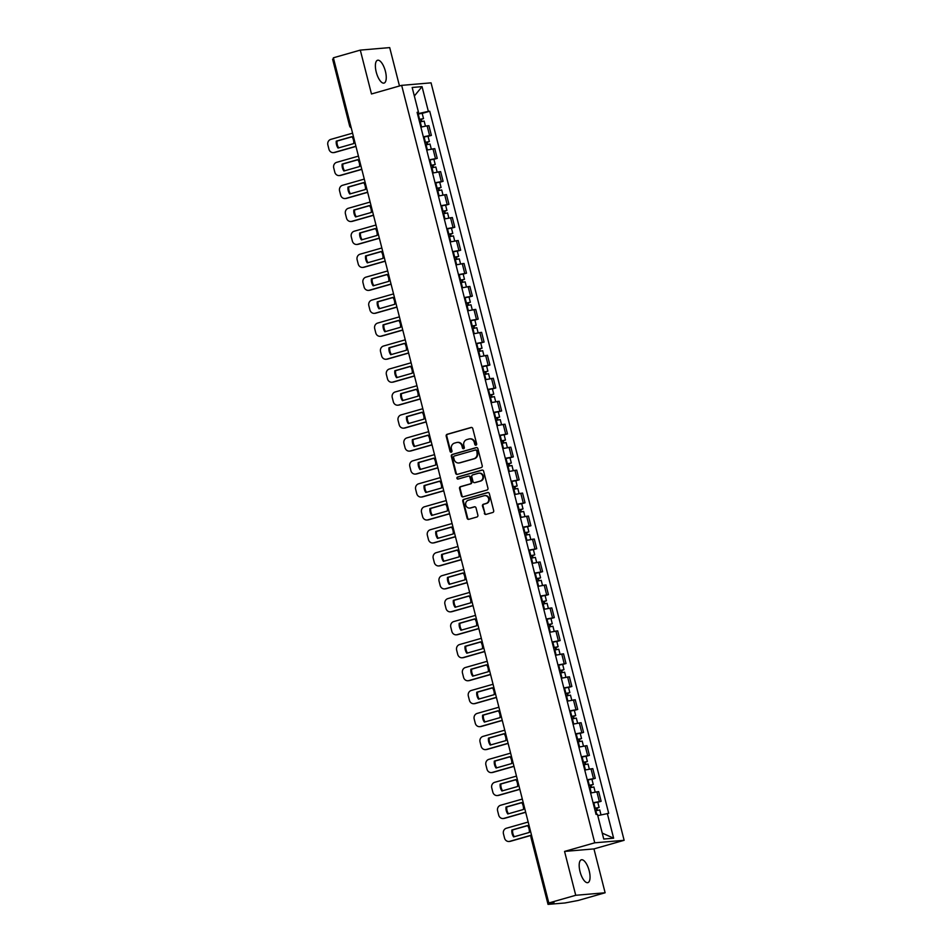 <?xml version="1.0" encoding="UTF-8"?>
<svg xmlns="http://www.w3.org/2000/svg" width="952" height="952" viewBox="0 0 952 952"><rect width="100%" height="100%" fill="white"/><g stroke="black" fill="none" stroke-linecap="round" stroke-linejoin="round"><path stroke-width="1.43" d="M476 445.155A1.047 0.964 -94.9 0 0 476.666 443.882L472.751 428.531A1.499 1.38 -94.9 0 0 471.062 427.472L447.142 434.29A1.499 1.38 -94.9 0 0 446.179 436.111L450.094 451.462A1.047 0.964 -94.9 0 0 451.284 452.212A1.047 0.964 -94.9 0 0 451.962 450.939L451.45 448.951A4.784 4.403 -94.9 0 1 454.52 443.108L456.52 442.549A4.784 4.403 -94.9 0 1 461.946 445.952L462.446 447.94A1.047 0.964 -94.9 0 0 463.636 448.69A1.047 0.964 -94.9 0 0 464.314 447.404L463.802 445.429A4.784 4.403 -94.9 0 1 466.873 439.586L468.872 439.015A4.784 4.403 -94.9 0 1 474.298 442.43L474.81 444.417A1.047 0.964 -94.9 0 0 476 445.155M589.205 870.83A11.876 4.534 74.1 0 0 581.363 859.799A11.876 4.534 74.1 0 0 580.03 871.615A11.876 4.534 74.1 0 0 587.872 882.635A11.876 4.534 74.1 0 0 589.205 870.83M385.405 71.281A11.876 4.534 74.1 0 0 377.551 60.25A11.876 4.534 74.1 0 0 376.23 72.066A11.876 4.534 74.1 0 0 384.072 83.086A11.876 4.534 74.1 0 0 385.405 71.281M484.33 513.342A1.499 1.38 -94.9 0 0 486.02 514.413L492.731 512.497A1.499 1.38 -94.9 0 0 493.695 510.665L489.34 493.624A1.499 1.38 -94.9 0 0 487.65 492.553L463.731 499.383A1.499 1.38 -94.9 0 0 462.779 501.204L467.123 518.257A1.499 1.38 -94.9 0 0 468.812 519.316L476.916 517.007A1.499 1.38 -94.9 0 0 477.88 515.187L476.024 507.88A1.499 1.38 -94.9 0 0 474.322 506.821L470.3 507.963A3.998 3.689 -94.9 0 1 465.695 504.762A3.998 3.689 -94.9 0 1 468.336 500.24L484.08 495.742A3.998 3.689 -94.9 0 1 488.685 498.943A3.998 3.689 -94.9 0 1 486.044 503.477L483.426 504.227A1.499 1.38 -94.9 0 0 482.462 506.047L484.913 513.295A1.499 1.38 -94.9 0 0 486.079 514.389M594.738 842.817L564.56 851.421L575.734 895.285L548.804 902.972L333.367 57.798L360.296 50.111L371.482 93.974L401.661 85.359L594.738 842.817L624.131 840.307L431.054 82.848L401.661 85.359M481.272 467.563A1.499 1.38 -94.9 0 0 482.236 465.742L477.892 448.69A1.499 1.38 -94.9 0 0 476.19 447.618L452.283 454.449A1.499 1.38 -94.9 0 0 451.319 456.27L455.663 473.322A1.499 1.38 -94.9 0 0 457.365 474.382L481.272 467.563M483.616 471.157L487.959 488.197A1.499 1.38 -94.9 0 1 487.007 490.03L463.088 496.849A1.499 1.38 -94.9 0 1 461.399 495.79L459.53 488.483A1.499 1.38 -94.9 0 1 460.494 486.662L470.193 483.902A1.499 1.38 -94.9 0 0 471.157 482.069L469.919 477.238A1.499 1.38 -94.9 0 0 468.217 476.167L458.126 479.046A1.047 0.964 -94.9 0 1 456.912 478.213A1.047 0.964 -94.9 0 1 457.615 477.023L481.926 470.086A1.499 1.38 -94.9 0 1 483.616 471.157M575.734 895.285L605.127 892.774L578.197 900.461L564.917 902.984L548.031 904.376L531.038 837.701L532.049 837.272M399.483 85.989L389.701 47.6L360.296 50.111M605.127 892.774L593.953 848.91L624.131 840.307M548.804 902.972L554.005 902.532L548.031 904.376M350.61 125.45L349.598 125.878L332.605 59.203L333.617 58.774M423.342 136.838L429.602 135.553L427.127 125.831L420.867 127.128M427.127 125.831L428.912 125.688L431.387 135.398L428.043 136.35M429.602 135.553L431.387 135.398M433.898 159.317L437.242 158.365L434.767 148.643L426.722 150.083M429.197 159.805L437.242 158.365M439.753 182.272L443.096 181.32L440.621 171.61L432.577 173.05M435.052 182.76L443.096 181.32M445.607 205.239L448.951 204.287L446.476 194.565L438.432 196.005M440.907 205.727L448.951 204.287M451.462 228.194L454.806 227.242L452.331 217.532L444.286 218.972M446.762 228.682L454.806 227.242M457.317 251.161L460.661 250.209L458.186 240.499L450.129 241.939M452.605 251.649L460.661 250.209M463.172 274.128L466.504 273.164L464.029 263.454L455.984 264.894M458.459 274.616L466.504 273.164M469.015 297.084L472.359 296.131L469.883 286.421L461.839 287.861M464.314 297.571L472.359 296.131M474.87 320.05L478.213 319.098L475.738 309.376L467.694 310.816M470.169 320.538L478.213 319.098M480.724 343.006L484.068 342.054L481.593 332.343L473.549 333.783M476.024 343.493L484.068 342.054M486.579 365.973L489.923 365.021L487.448 355.298L479.403 356.738M481.879 366.46L489.923 365.021M492.434 388.94L495.778 387.976L493.303 378.265L485.246 379.705M487.733 389.416L495.778 387.976M498.289 411.895L501.633 410.943L499.145 401.232L491.101 402.672M493.576 412.383L501.633 410.943M504.132 434.862L507.475 433.91L505 424.187L496.956 425.627M499.431 435.35L507.475 433.91M509.986 457.817L513.33 456.865L510.855 447.154L502.811 448.594M505.286 458.305L513.33 456.865M515.841 480.784L519.185 479.832L516.71 470.109L508.665 471.549M511.141 481.272L519.185 479.832M521.696 503.739L525.04 502.787L522.565 493.077L514.52 494.516M516.995 504.227L525.04 502.787M527.551 526.706L530.895 525.754L528.419 516.032L520.375 517.483M522.85 527.194L530.895 525.754M533.406 549.673L536.75 548.709L534.274 538.999L526.218 540.438M528.693 550.149L536.75 548.709M539.26 572.628L542.592 571.676L540.117 561.966L532.073 563.405M534.548 573.116L542.592 571.676M545.103 595.595L548.447 594.643L545.972 584.921L537.928 586.361M540.403 596.083L548.447 594.643M550.958 618.55L554.302 617.598L551.827 607.888L543.782 609.328M546.258 619.038L554.302 617.598M556.813 641.517L560.157 640.565L557.682 630.843L549.637 632.283M552.112 642.005L560.157 640.565M562.668 664.472L566.012 663.52L563.536 653.81L555.492 655.25M557.967 664.96L566.012 663.52M568.522 687.439L571.866 686.487L569.391 676.777L561.335 678.217M563.822 687.927L571.866 686.487M574.377 710.406L577.721 709.442L575.234 699.732L567.19 701.172M569.665 710.894L577.721 709.442M580.22 733.361L583.564 732.409L581.089 722.699L573.044 724.139M575.52 733.849L583.564 732.409M586.075 756.328L589.419 755.376L586.944 745.654L578.899 747.094M581.375 756.816L589.419 755.376M591.93 779.283L595.274 778.331L592.798 768.621L584.754 770.061M587.229 779.771L595.274 778.331M597.785 802.25L601.128 801.298L598.653 791.576L590.609 793.028M593.084 802.738L601.128 801.298M417.488 113.835L417.773 112.514M417.202 112.752L418.475 112.205L412.168 87.477L422.045 86.632L428.352 111.36L418.059 113.669M597.773 815.614L608.697 813.341L429.733 111.241L428.352 111.36M607.317 813.46L613.623 838.188L603.746 839.033L597.439 814.305L596.059 814.424L417.095 112.312L418.475 112.205M564.56 851.421L593.953 848.91M422.2 113.395L429.733 111.241M422.045 86.632L414.346 96.009M602.235 833.107L613.623 838.188M476.119 445.12A1.047 0.964 -94.9 0 1 475.393 444.37L474.893 442.382A4.784 4.403 -94.9 0 0 469.943 438.86M457.579 442.382A4.784 4.403 -94.9 0 1 462.529 445.905L463.041 447.892A1.047 0.964 -94.9 0 0 463.755 448.642M471.597 427.436L447.737 434.243A1.499 1.38 -94.9 0 0 446.774 436.064L450.689 451.415A1.047 0.964 -94.9 0 0 451.403 452.164M476.726 447.583L452.866 454.401A1.499 1.38 -94.9 0 0 451.914 456.222L456.258 473.263A1.499 1.38 -94.9 0 0 457.412 474.37M476.44 450.808A1.047 0.964 -94.9 0 0 475.25 450.058L454.259 456.056A1.047 0.964 -94.9 0 0 453.58 457.329L454.116 459.423A4.784 4.403 -94.9 0 0 459.554 462.839L473.894 458.745A4.784 4.403 -94.9 0 0 476.976 452.902L477.023 450.76A1.047 0.964 -94.9 0 0 475.833 450.01M459.066 462.934A4.784 4.403 -94.9 0 0 460.137 462.779L459.554 462.839M477.023 450.76L477.559 452.854A4.784 4.403 -94.9 0 1 474.489 458.685L460.137 462.779M468.812 476.119A1.499 1.38 -94.9 0 1 470.502 477.178L471.74 482.021A1.499 1.38 -94.9 0 1 470.776 483.842L461.077 486.615A1.499 1.38 -94.9 0 0 460.125 488.435L461.982 495.73A1.499 1.38 -94.9 0 0 463.148 496.837M482.462 470.05L458.198 476.976A1.047 0.964 -94.9 0 0 458.269 479.011M480.26 481.022A3.998 3.689 -94.9 0 0 478.927 473.18A3.998 3.689 -94.9 0 0 478.285 473.299L472.739 474.881A1.499 1.38 -94.9 0 0 471.775 476.702L473.013 481.545A1.499 1.38 -94.9 0 0 474.715 482.604L480.843 480.974A3.998 3.689 -94.9 0 0 479.225 473.168M480.843 480.974L475.298 482.557M485.02 495.611A3.998 3.689 -94.9 0 1 486.639 503.418L484.009 504.167A1.499 1.38 -94.9 0 0 483.057 506L484.913 513.295M469.955 508.047A3.998 3.689 -94.9 0 0 470.895 507.916L470.3 507.963M474.858 506.785L470.895 507.916M488.186 492.517L464.326 499.324A1.499 1.38 -94.9 0 0 463.362 501.157L467.706 518.197A1.499 1.38 -94.9 0 0 468.872 519.304M419.558 121.987L424.152 121.082L425.437 126.092M351.954 136.66L336.27 141.134A9.52 8.77 -94.9 0 0 338.031 148.06L353.716 143.585A9.52 8.77 -94.9 0 0 351.954 136.66M418.951 119.619L421.605 119.071L420.534 119.464L421.082 121.606M352.585 133.173L330.808 139.385A4.57 4.213 -94.9 0 0 327.869 144.954L328.952 149.226A4.57 4.213 -94.9 0 0 334.14 152.487L355.917 146.275M418.928 119.488L423.521 118.584L421.296 119.393L421.819 121.428M417.571 114.192L422.164 113.288L423.521 118.584M352.038 136.791L337.032 141.075A9.52 8.77 -94.9 0 0 338.71 147.857M355.953 146.418L334.902 152.415A4.57 4.213 85.1 0 1 334.176 152.558L333.402 152.618M420.475 119.238L421.296 119.393M337.032 141.075L336.27 141.134M425.413 144.954L430.007 144.049L431.292 149.059M357.797 159.627L342.125 164.101A9.52 8.77 -94.9 0 0 343.886 171.015L359.57 166.54A9.52 8.77 -94.9 0 0 357.797 159.627M424.806 142.586L427.46 142.038L426.389 142.419L426.936 144.561M358.428 156.128L336.663 162.34A4.57 4.213 -94.9 0 0 333.724 167.921L334.807 172.193A4.57 4.213 -94.9 0 0 339.995 175.442L361.772 169.23M424.77 142.455L429.376 141.539L427.15 142.36L427.674 144.395M423.426 137.148L428.019 136.243L429.376 141.539M357.892 159.757L342.887 164.03A9.52 8.77 -94.9 0 0 344.565 170.825M361.808 169.373L340.757 175.382A4.57 4.213 85.1 0 1 340.019 175.513L339.257 175.585M426.329 142.205L427.15 142.36M342.887 164.03L342.125 164.101M431.268 167.909L435.861 167.005L437.135 172.014M363.652 182.594L347.98 187.068A9.52 8.77 -94.9 0 0 349.741 193.982L365.425 189.507A9.52 8.77 -94.9 0 0 363.652 182.594M430.661 165.541L433.303 164.994L432.244 165.386L432.791 167.528M364.283 179.095L342.506 185.307A4.57 4.213 -94.9 0 0 339.578 190.876L340.661 195.148A4.57 4.213 -94.9 0 0 345.85 198.409L367.627 192.197M430.625 165.41L435.231 164.506L433.005 165.327L433.529 167.35M429.281 160.114L433.874 159.21L435.231 164.506M363.747 182.713L348.741 186.997A9.52 8.77 -94.9 0 0 350.419 193.791M367.662 192.34L346.611 198.337A4.57 4.213 85.1 0 1 345.873 198.48L345.112 198.54M432.184 165.16L433.005 165.327M348.741 186.997L347.98 187.068M437.123 190.876L441.716 189.972L442.989 194.981M369.507 205.549L353.835 210.023A9.52 8.77 -94.9 0 0 355.596 216.937L371.268 212.475A9.52 8.77 -94.9 0 0 369.507 205.549M436.516 188.508L439.158 187.96L438.098 188.353L438.646 190.495M370.138 202.05L348.361 208.274A4.57 4.213 -94.9 0 0 345.433 213.843L346.516 218.115A4.57 4.213 -94.9 0 0 351.704 221.364L373.481 215.152M436.48 188.377L441.073 187.473L438.86 188.282L439.384 190.317M435.135 183.07L439.729 182.165L441.073 187.473M369.602 205.68L354.596 209.964A9.52 8.77 -94.9 0 0 356.274 216.747M373.517 215.295L352.466 221.304A4.57 4.213 85.1 0 1 351.728 221.435L350.967 221.507M438.039 188.127L438.86 188.282M354.596 209.964L353.835 210.023M442.977 213.843L447.571 212.927L448.844 217.937M375.362 228.516L359.689 232.99A9.52 8.77 -94.9 0 0 361.451 239.904L377.123 235.43A9.52 8.77 -94.9 0 0 375.362 228.516M442.371 211.463L445.012 210.916L443.953 211.308L444.489 213.45M375.992 225.017L354.215 231.229A4.57 4.213 -94.9 0 0 351.276 236.81L352.371 241.07A4.57 4.213 -94.9 0 0 357.559 244.331L379.336 238.119M442.335 211.332L446.928 210.428L444.715 211.249L445.227 213.284M440.978 206.037L445.584 205.132L446.928 210.428M375.445 228.635L360.451 232.919A9.52 8.77 -94.9 0 0 362.129 239.714M379.372 238.262L358.321 244.271A4.57 4.213 85.1 0 1 357.583 244.402L356.822 244.462M443.894 211.082L444.715 211.249M360.451 232.919L359.689 232.99M448.82 236.798L453.426 235.894L454.699 240.904M381.216 251.471L365.532 255.945A9.52 8.77 -94.9 0 0 367.305 262.871L382.978 258.397A9.52 8.77 -94.9 0 0 381.216 251.471M448.225 234.43L450.867 233.883L449.796 234.275L450.344 236.417M381.847 247.984L360.07 254.196A4.57 4.213 -94.9 0 0 357.131 259.765L358.226 264.037A4.57 4.213 -94.9 0 0 363.402 267.298L385.179 261.074M448.19 234.299L452.783 233.395L450.57 234.204L451.081 236.239M446.833 229.004L451.438 228.087L452.783 233.395M381.3 251.602L366.306 255.886A9.52 8.77 -94.9 0 0 367.972 262.669M385.215 261.217L364.176 267.226A4.57 4.213 85.1 0 1 363.438 267.357L362.676 267.429M449.749 234.049L450.57 234.204M366.306 255.886L365.532 255.945M454.675 259.765L459.28 258.861L460.554 263.871M387.071 274.438L371.387 278.912A9.52 8.77 -94.9 0 0 373.16 285.826L388.832 281.352A9.52 8.77 -94.9 0 0 387.071 274.438M454.068 257.385L456.722 256.838L455.651 257.23L456.198 259.372M387.702 270.939L365.925 277.151A4.57 4.213 -94.9 0 0 362.986 282.732L364.08 286.992A4.57 4.213 -94.9 0 0 369.257 290.253L391.034 284.041M454.044 257.254L458.638 256.35L456.413 257.171L456.936 259.206M452.688 251.959L457.281 251.054L458.638 256.35M387.155 274.569L372.161 278.841A9.52 8.77 -94.9 0 0 373.827 285.636M391.07 284.184L370.03 290.193A4.57 4.213 85.1 0 1 369.293 290.324L368.519 290.396M455.591 257.004L456.413 257.171M372.161 278.841L371.387 278.912M460.53 282.72L465.123 281.816L466.409 286.826M392.926 297.405L377.242 301.867A9.52 8.77 -94.9 0 0 379.003 308.793L394.687 304.319A9.52 8.77 -94.9 0 0 392.926 297.405M459.923 280.352L462.577 279.805L461.506 280.197L462.053 282.339M393.545 293.906L371.78 300.118A4.57 4.213 -94.9 0 0 368.84 305.687L369.923 309.959A4.57 4.213 -94.9 0 0 375.112 313.22L396.889 307.008M459.887 280.221L464.493 279.317L462.267 280.126L462.791 282.161M458.543 274.926L463.136 274.021L464.493 279.317M393.009 297.524L378.003 301.808A9.52 8.77 -94.9 0 0 379.681 308.603M396.925 307.151L375.873 313.148A4.57 4.213 85.1 0 1 375.136 313.291L374.374 313.351M461.446 279.971L462.267 280.126M378.003 301.808L377.242 301.867M466.385 305.687L470.978 304.783L472.252 309.793M398.769 320.36L383.097 324.834A9.52 8.77 -94.9 0 0 384.858 331.748L400.542 327.274A9.52 8.77 -94.9 0 0 398.769 320.36M465.778 303.319L468.42 302.772L467.361 303.152L467.908 305.295M399.4 316.861L377.623 323.085A4.57 4.213 -94.9 0 0 374.695 328.654L375.778 332.926A4.57 4.213 -94.9 0 0 380.967 336.175L402.744 329.963M465.742 303.188L470.347 302.284L468.122 303.093L468.646 305.128M464.397 297.881L468.991 296.976L470.347 302.284M398.864 320.491L383.858 324.775A9.52 8.77 -94.9 0 0 385.536 331.558M402.779 330.106L381.728 336.115A4.57 4.213 85.1 0 1 380.99 336.246L380.229 336.318M467.301 302.938L468.122 303.093M383.858 324.775L383.097 324.834M472.24 328.642L476.833 327.738L478.106 332.748M404.624 343.327L388.952 347.801A9.52 8.77 -94.9 0 0 390.713 354.715L406.385 350.241A9.52 8.77 -94.9 0 0 404.624 343.327M471.633 326.274L474.274 325.727L473.215 326.12L473.763 328.262M405.255 339.828L383.477 346.04A4.57 4.213 -94.9 0 0 380.55 351.621L381.633 355.881A4.57 4.213 -94.9 0 0 386.821 359.142L408.598 352.93M471.597 326.143L476.19 325.239L473.977 326.06L474.501 328.095M470.252 320.848L474.846 319.943L476.19 325.239M404.719 343.446L389.713 347.73A9.52 8.77 -94.9 0 0 391.391 354.525M408.634 353.073L387.583 359.071A4.57 4.213 85.1 0 1 386.845 359.213L386.084 359.273M473.156 325.893L473.977 326.06M389.713 347.73L388.952 347.801M478.094 351.609L482.688 350.705L483.961 355.715M410.479 366.282L394.806 370.756A9.52 8.77 -94.9 0 0 396.567 377.682L412.24 373.208A9.52 8.77 -94.9 0 0 410.479 366.282M477.487 349.241L480.129 348.694L479.07 349.087L479.606 351.228M411.109 362.783L389.332 369.007A4.57 4.213 -94.9 0 0 386.393 374.576L387.488 378.848A4.57 4.213 -94.9 0 0 392.676 382.109L414.453 375.885M477.452 349.11L482.045 348.206L479.832 349.015L480.343 351.05M476.107 343.803L480.7 342.898L482.045 348.206M410.562 366.413L395.568 370.697A9.52 8.77 -94.9 0 0 397.246 377.48M414.489 376.028L393.438 382.038A4.57 4.213 85.1 0 1 392.7 382.168L391.938 382.24M479.011 348.86L479.832 349.015M395.568 370.697L394.806 370.756M483.937 374.576L488.543 373.672L489.816 378.67M416.333 389.249L400.661 393.723A9.52 8.77 -94.9 0 0 402.422 400.637L418.095 396.163A9.52 8.77 -94.9 0 0 416.333 389.249M483.342 372.196L485.984 371.649L484.913 372.042L485.46 374.184M416.964 385.75L395.187 391.962A4.57 4.213 -94.9 0 0 392.248 397.543L393.343 401.803A4.57 4.213 -94.9 0 0 398.531 405.064L420.296 398.852M483.307 372.065L487.9 371.161L485.687 371.982L486.198 374.017M481.95 366.77L486.555 365.865L487.9 371.161M416.417 389.38L401.423 393.652A9.52 8.77 -94.9 0 0 403.101 400.447M420.332 398.995L399.293 405.005A4.57 4.213 85.1 0 1 398.555 405.135L397.793 405.195M484.865 371.815L485.687 371.982M401.423 393.652L400.661 393.723M489.792 397.531L494.397 396.627L495.671 401.637M422.188 412.204L406.504 416.678A9.52 8.77 -94.9 0 0 408.277 423.604L423.949 419.13A9.52 8.77 -94.9 0 0 422.188 412.204M489.197 395.163L491.839 394.616L490.768 395.009L491.315 397.151M422.819 408.717L401.042 414.929A4.57 4.213 -94.9 0 0 398.103 420.498L399.197 424.77A4.57 4.213 -94.9 0 0 404.374 428.031L426.151 421.819M489.161 395.032L493.755 394.128L491.541 394.937L492.053 396.972M487.805 389.737L492.398 388.832L493.755 394.128M422.272 412.335L407.277 416.619A9.52 8.77 -94.9 0 0 408.943 423.402M426.187 421.95L405.147 427.96A4.57 4.213 85.1 0 1 404.41 428.102L403.636 428.162M490.708 394.782L491.541 394.937M407.277 416.619L406.504 416.678M495.647 420.498L500.24 419.594L501.525 424.604M428.043 435.171L412.359 439.645A9.52 8.77 -94.9 0 0 414.12 446.559L429.804 442.085A9.52 8.77 -94.9 0 0 428.043 435.171M495.04 418.13L497.694 417.583L496.623 417.964L497.17 420.106M428.674 431.672L406.897 437.884A4.57 4.213 -94.9 0 0 403.957 443.465L405.04 447.737A4.57 4.213 -94.9 0 0 410.229 450.986L432.006 444.774M495.016 417.987L499.61 417.083L497.384 417.904L497.908 419.939M493.66 412.692L498.253 411.788L499.61 417.083M428.126 435.302L413.12 439.574A9.52 8.77 -94.9 0 0 414.798 446.369M432.041 444.917L410.99 450.927A4.57 4.213 85.1 0 1 410.264 451.058L409.491 451.129M496.563 417.75L497.384 417.904M413.12 439.574L412.359 439.645M501.502 443.453L506.095 442.549L507.38 447.559M433.886 458.138L418.214 462.601A9.52 8.77 -94.9 0 0 419.975 469.526L435.659 465.052A9.52 8.77 -94.9 0 0 433.886 458.138M500.895 441.085L503.537 440.538L502.477 440.931L503.025 443.073M434.517 454.639L412.74 460.851A4.57 4.213 -94.9 0 0 409.812 466.42L410.895 470.693A4.57 4.213 -94.9 0 0 416.083 473.953L437.86 467.741M500.859 440.954L505.464 440.05L503.239 440.859L503.763 442.894M499.514 435.659L504.108 434.755L505.464 440.05M433.981 458.257L418.975 462.541A9.52 8.77 -94.9 0 0 420.653 469.336M437.896 467.884L416.845 473.882A4.57 4.213 85.1 0 1 416.107 474.025L415.346 474.084M502.418 440.705L503.239 440.859M418.975 462.541L418.214 462.601M507.356 466.42L511.95 465.516L513.223 470.526M439.741 481.093L424.068 485.568A9.52 8.77 -94.9 0 0 425.83 492.481L441.502 488.007A9.52 8.77 -94.9 0 0 439.741 481.093M506.75 464.052L509.391 463.505L508.332 463.898L508.88 466.028M440.371 477.595L418.594 483.818A4.57 4.213 -94.9 0 0 415.667 489.387L416.75 493.66A4.57 4.213 -94.9 0 0 421.938 496.908L443.715 490.697M506.714 463.921L511.319 463.017L509.094 463.826L509.617 465.861M505.369 458.614L509.963 457.71L511.319 463.017M439.836 481.224L424.83 485.508A9.52 8.77 -94.9 0 0 426.508 492.291M443.751 490.839L422.7 496.849A4.57 4.213 85.1 0 1 421.962 496.98L421.2 497.051M508.273 463.672L509.094 463.826M424.83 485.508L424.068 485.568M513.211 489.376L517.805 488.471L519.078 493.481M445.595 504.06L429.923 508.535A9.52 8.77 -94.9 0 0 431.684 515.448L447.357 510.974A9.52 8.77 -94.9 0 0 445.595 504.06M512.604 487.007L515.246 486.46L514.187 486.853L514.735 488.995M446.226 500.562L424.449 506.773A4.57 4.213 -94.9 0 0 421.522 512.355L422.605 516.615A4.57 4.213 -94.9 0 0 427.793 519.875L449.57 513.663M512.569 486.877L517.162 485.972L514.949 486.793L515.46 488.828M511.224 481.581L515.817 480.677L517.162 485.972M445.691 504.179L430.685 508.463A9.52 8.77 -94.9 0 0 432.363 515.258M449.606 513.806L428.555 519.816A4.57 4.213 85.1 0 1 427.817 519.947L427.055 520.006M514.128 486.627L514.949 486.793M430.685 508.463L429.923 508.535M519.066 512.343L523.659 511.438L524.933 516.448M451.45 527.015L435.778 531.49A9.52 8.77 -94.9 0 0 437.539 538.415L453.212 533.941A9.52 8.77 -94.9 0 0 451.45 527.015M518.459 509.974L521.101 509.427L520.042 509.82L520.577 511.962M452.081 523.529L430.304 529.74A4.57 4.213 -94.9 0 0 427.365 535.31L428.459 539.582A4.57 4.213 -94.9 0 0 433.648 542.842L455.425 536.619M518.423 509.844L523.017 508.939L520.803 509.748L521.315 511.783M517.067 504.548L521.672 503.632L523.017 508.939M451.534 527.146L436.54 531.43A9.52 8.77 -94.9 0 0 438.217 538.213M455.461 536.761L434.409 542.771A4.57 4.213 85.1 0 1 433.672 542.902L432.91 542.973M519.982 509.594L520.803 509.748M436.54 531.43L435.778 531.49M524.909 535.31L529.514 534.405L530.788 539.415M457.305 549.982L441.621 554.457A9.52 8.77 -94.9 0 0 443.394 561.371L459.066 556.896A9.52 8.77 -94.9 0 0 457.305 549.982M524.314 532.93L526.956 532.382L525.885 532.775L526.432 534.917M457.936 546.484L436.159 552.695A4.57 4.213 -94.9 0 0 433.219 558.277L434.314 562.537A4.57 4.213 -94.9 0 0 439.491 565.797L461.268 559.586M524.278 532.799L528.872 531.894L526.658 532.715L527.17 534.75M522.922 527.503L527.527 526.599L528.872 531.894M457.388 550.113L442.394 554.385A9.52 8.77 -94.9 0 0 444.06 561.18M461.303 559.728L440.264 565.738A4.57 4.213 85.1 0 1 439.526 565.869L438.765 565.94M525.837 532.549L526.658 532.715M442.394 554.385L441.621 554.457M530.764 558.265L535.357 557.36L536.642 562.37M463.16 572.937L447.476 577.412A9.52 8.77 -94.9 0 0 449.237 584.338L464.921 579.863A9.52 8.77 -94.9 0 0 463.16 572.937M530.157 555.897L532.811 555.349L531.74 555.742L532.287 557.884M463.791 569.451L442.014 575.663A4.57 4.213 -94.9 0 0 439.074 581.232L440.169 585.504A4.57 4.213 -94.9 0 0 445.346 588.764L467.123 582.553M530.133 555.766L534.726 554.861L532.501 555.67L533.025 557.705M528.777 550.47L533.37 549.566L534.726 554.861M463.243 573.068L448.249 577.352A9.52 8.77 -94.9 0 0 449.915 584.147M467.158 582.695L446.119 588.693A4.57 4.213 85.1 0 1 445.381 588.836L444.608 588.895M531.68 555.516L532.501 555.67M448.249 577.352L447.476 577.412M536.619 581.232L541.212 580.327L542.497 585.337M469.015 595.904L453.33 600.379A9.52 8.77 -94.9 0 0 455.092 607.293L470.776 602.818A9.52 8.77 -94.9 0 0 469.015 595.904M536.012 578.864L538.665 578.316L537.594 578.697L538.142 580.839M469.633 592.406L447.868 598.618A4.57 4.213 -94.9 0 0 444.929 604.199L446.012 608.471A4.57 4.213 -94.9 0 0 451.2 611.719L472.977 605.508M535.976 578.733L540.581 577.828L538.356 578.637L538.88 580.672M534.631 573.425L539.225 572.521L540.581 577.828M469.098 596.035L454.092 600.307A9.52 8.77 -94.9 0 0 455.77 607.102M473.013 605.65L451.962 611.66A4.57 4.213 85.1 0 1 451.224 611.791L450.463 611.862M537.535 578.483L538.356 578.637M454.092 600.307L453.33 600.379M542.473 604.187L547.067 603.282L548.34 608.292M474.858 618.871L459.185 623.346A9.52 8.77 -94.9 0 0 460.947 630.26L476.631 625.785A9.52 8.77 -94.9 0 0 474.858 618.871M541.866 601.819L544.508 601.271L543.449 601.664L543.997 603.806M475.488 615.373L453.711 621.585A4.57 4.213 -94.9 0 0 450.784 627.154L451.867 631.426A4.57 4.213 -94.9 0 0 457.055 634.687L478.832 628.475M541.831 601.688L546.436 600.783L544.211 601.605L544.734 603.639M540.486 596.392L545.079 595.488L546.436 600.783M474.953 618.99L459.947 623.274A9.52 8.77 -94.9 0 0 461.625 630.069M478.868 628.617L457.817 634.615A4.57 4.213 85.1 0 1 457.079 634.758L456.317 634.817M543.39 601.438L544.211 601.605M459.947 623.274L459.185 623.346M548.328 627.154L552.922 626.249L554.195 631.259M480.712 641.827L465.04 646.301A9.52 8.77 -94.9 0 0 466.801 653.215L482.474 648.752A9.52 8.77 -94.9 0 0 480.712 641.827M547.721 624.786L550.363 624.238L549.304 624.631L549.851 626.773M481.343 638.328L459.566 644.552A4.57 4.213 -94.9 0 0 456.639 650.121L457.722 654.393A4.57 4.213 -94.9 0 0 462.91 657.642L484.687 651.43M547.686 624.655L552.279 623.75L550.066 624.56L550.589 626.594M546.341 619.347L550.934 618.443L552.279 623.75M480.808 641.957L465.802 646.241A9.52 8.77 -94.9 0 0 467.48 653.024M484.723 651.573L463.672 657.582A4.57 4.213 85.1 0 1 462.934 657.713L462.172 657.784M549.245 624.405L550.066 624.56M465.802 646.241L465.04 646.301M554.183 650.121L558.776 649.216L560.05 654.214M486.567 664.793L470.895 669.268A9.52 8.77 -94.9 0 0 472.656 676.182L488.328 671.707A9.52 8.77 -94.9 0 0 486.567 664.793M553.576 647.741L556.218 647.193L555.159 647.586L555.694 649.728M487.198 661.295L465.421 667.507A4.57 4.213 -94.9 0 0 462.482 673.088L463.576 677.348A4.57 4.213 -94.9 0 0 468.765 680.609L490.542 674.397M553.54 647.61L558.134 646.706L555.92 647.527L556.432 649.562M552.184 642.314L556.789 641.41L558.134 646.706M486.65 664.924L471.656 669.197A9.52 8.77 -94.9 0 0 473.334 675.991M490.577 674.54L469.526 680.549A4.57 4.213 85.1 0 1 468.789 680.68L468.027 680.739M555.099 647.36L555.92 647.527M471.656 669.197L470.895 669.268M560.026 673.076L564.631 672.172L565.904 677.181M492.422 687.749L476.75 692.223A9.52 8.77 -94.9 0 0 478.511 699.149L494.183 694.674A9.52 8.77 -94.9 0 0 492.422 687.749M559.431 670.708L562.073 670.16L561.002 670.553L561.549 672.695M493.053 684.262L471.276 690.474A4.57 4.213 -94.9 0 0 468.336 696.043L469.431 700.315A4.57 4.213 -94.9 0 0 474.62 703.576L496.385 697.352M559.395 670.577L563.989 669.673L561.775 670.482L562.287 672.517M558.039 665.281L562.644 664.377L563.989 669.673M492.505 687.879L477.511 692.163A9.52 8.77 -94.9 0 0 479.189 698.947M496.42 697.495L475.381 703.504A4.57 4.213 85.1 0 1 474.643 703.647L473.882 703.707M560.954 670.327L561.775 670.482M477.511 692.163L476.75 692.223M565.881 696.043L570.486 695.138L571.759 700.148M498.277 710.716L482.593 715.19A9.52 8.77 -94.9 0 0 484.366 722.104L500.038 717.629A9.52 8.77 -94.9 0 0 498.277 710.716M565.286 693.675L567.928 693.115L566.856 693.508L567.404 695.65M498.907 707.217L477.13 713.429A4.57 4.213 -94.9 0 0 474.191 719.01L475.286 723.282A4.57 4.213 -94.9 0 0 480.462 726.531L502.239 720.319M565.25 693.532L569.843 692.628L567.63 693.449L568.142 695.484M563.893 688.236L568.487 687.332L569.843 692.628M498.36 710.846L483.366 715.119A9.52 8.77 -94.9 0 0 485.032 721.913M502.275 720.462L481.236 726.471A4.57 4.213 85.1 0 1 480.498 726.602L479.725 726.673M566.797 693.282L567.63 693.449M483.366 715.119L482.593 715.19M571.736 718.998L576.329 718.094L577.614 723.103M504.132 733.683L488.447 738.145A9.52 8.77 -94.9 0 0 490.209 745.071L505.893 740.596A9.52 8.77 -94.9 0 0 504.132 733.683M571.129 716.63L573.782 716.082L572.711 716.475L573.259 718.617M504.762 730.184L482.985 736.396A4.57 4.213 -94.9 0 0 480.046 741.965L481.129 746.237A4.57 4.213 -94.9 0 0 486.317 749.498L508.094 743.286M571.105 716.499L575.698 715.595L573.473 716.404L573.996 718.439M569.748 711.203L574.342 710.299L575.698 715.595M504.215 733.802L489.209 738.086A9.52 8.77 -94.9 0 0 490.887 744.88M508.13 743.429L487.079 749.426A4.57 4.213 85.1 0 1 486.353 749.569L485.579 749.629M572.652 716.249L573.473 716.404M489.209 738.086L488.447 738.145M577.59 741.965L582.184 741.061L583.469 746.071M509.974 756.638L494.302 761.112A9.52 8.77 -94.9 0 0 496.063 768.026L511.748 763.552A9.52 8.77 -94.9 0 0 509.974 756.638M576.983 739.597L579.625 739.049L578.566 739.442L579.113 741.572M510.605 753.139L488.828 759.363A4.57 4.213 -94.9 0 0 485.901 764.932L486.984 769.204A4.57 4.213 -94.9 0 0 492.172 772.453L513.949 766.241M576.948 739.466L581.553 738.562L579.328 739.371L579.851 741.406M575.603 734.159L580.196 733.254L581.553 738.562M510.07 756.769L495.064 761.053A9.52 8.77 -94.9 0 0 496.742 767.836M513.985 766.384L492.934 772.393A4.57 4.213 85.1 0 1 492.196 772.524L491.434 772.596M578.507 739.216L579.328 739.371M495.064 761.053L494.302 761.112M583.445 764.92L588.038 764.016L589.312 769.026M515.829 779.605L500.157 784.079A9.52 8.77 -94.9 0 0 501.918 790.993L517.591 786.519A9.52 8.77 -94.9 0 0 515.829 779.605M582.838 762.552L585.48 762.005L584.421 762.397L584.968 764.539M516.46 776.106L494.683 782.318A4.57 4.213 -94.9 0 0 491.756 787.899L492.838 792.159A4.57 4.213 -94.9 0 0 498.027 795.42L519.804 789.208M582.803 762.421L587.396 761.517L585.183 762.338L585.706 764.373M581.458 757.126L586.051 756.221L587.396 761.517M515.924 779.724L500.919 784.008A9.52 8.77 -94.9 0 0 502.596 790.803M519.84 789.351L498.788 795.348A4.57 4.213 85.1 0 1 498.051 795.491L497.289 795.551M584.361 762.171L585.183 762.338M500.919 784.008L500.157 784.079M589.3 787.887L593.893 786.983L595.167 791.993M521.684 802.56L506.012 807.034A9.52 8.77 -94.9 0 0 507.773 813.96L523.445 809.486A9.52 8.77 -94.9 0 0 521.684 802.56M588.693 785.519L591.335 784.972L590.276 785.364L590.823 787.506M522.315 799.073L500.538 805.285A4.57 4.213 -94.9 0 0 497.61 810.854L498.693 815.126A4.57 4.213 -94.9 0 0 503.882 818.387L525.659 812.163M588.657 785.388L593.251 784.484L591.037 785.293L591.549 787.328M587.313 780.081L591.906 779.176L593.251 784.484M521.779 802.691L506.773 806.975A9.52 8.77 -94.9 0 0 508.451 813.758M525.694 812.306L504.643 818.315A4.57 4.213 85.1 0 1 503.905 818.446L503.144 818.518M590.216 785.138L591.037 785.293M506.773 806.975L506.012 807.034M595.155 810.854L599.748 809.95L601.01 814.888M527.539 825.527L511.867 830.001A9.52 8.77 -94.9 0 0 513.628 836.915L529.3 832.441A9.52 8.77 -94.9 0 0 527.539 825.527M594.548 808.474L597.19 807.927L596.119 808.319L596.666 810.461M528.17 822.028L506.393 828.24A4.57 4.213 -94.9 0 0 503.453 833.821L504.548 838.081A4.57 4.213 -94.9 0 0 509.736 841.342L531.502 835.13A3.046 3.046 0 0 0 531.038 837.701M594.512 808.343L599.106 807.439L596.892 808.26L597.404 810.295M593.155 803.048L597.761 802.143L599.106 807.439M527.622 825.658L512.628 829.93A9.52 8.77 -94.9 0 0 514.306 836.725M531.418 835.309L510.498 841.282A4.57 4.213 85.1 0 1 509.76 841.413L508.999 841.485M596.071 808.093L596.892 808.26M512.628 829.93L511.867 830.001M593.477 778.486L591.002 768.776M587.634 755.531L585.147 745.809M581.779 732.564L579.304 722.854M575.924 709.597L573.449 699.887M570.069 686.642L567.594 676.92M564.215 663.675L561.74 653.964M558.36 640.72L555.885 630.997M552.505 617.753L550.03 608.042M546.662 594.786L544.187 585.075M540.807 571.831L538.332 562.12M534.953 548.864L532.477 539.153M529.098 525.909L526.623 516.186M523.243 502.942L520.768 493.231M517.388 479.986L514.913 470.264M511.545 457.019L509.058 447.309M505.69 434.052L503.215 424.342M499.836 411.097L497.36 401.375M493.981 388.13L491.506 378.42M488.126 365.175L485.651 355.453M482.271 342.208L479.796 332.498M476.428 319.241L473.941 309.531M470.574 296.286L468.098 286.576M464.719 273.319L462.244 263.609M458.864 250.364L456.389 240.642M453.009 227.397L450.534 217.687M447.154 204.442L444.679 194.72M441.3 181.475L438.824 171.765M435.457 158.508L432.981 148.798M599.332 801.453L596.856 791.731M549.601 902.912L549.804 903.734M474.893 442.382L474.298 442.43M463.041 447.892L462.446 447.94M450.689 451.415L450.094 451.462M446.774 436.064L446.179 436.111M447.737 434.243L447.142 434.29M456.258 473.263L455.663 473.322M451.914 456.222L451.319 456.27M474.489 458.685L473.894 458.745M460.125 488.435L459.53 488.483M483.057 506L482.462 506.047M486.639 503.418L486.044 503.477M464.326 499.324L463.731 499.383M420.213 121.82L421.522 126.961M418.225 114.014L419.57 119.321M334.902 152.415L334.14 152.487M426.068 144.787L427.377 149.916M424.08 136.981L425.425 142.276M340.757 175.382L339.995 175.442M431.922 167.742L433.231 172.883M429.935 159.948L431.28 165.243M346.611 198.337L345.85 198.409M437.777 190.709L439.086 195.85M435.778 182.903L437.135 188.198M352.466 221.304L351.704 221.364M443.62 213.665L444.941 218.805M441.633 205.87L442.989 211.165M358.321 244.271L357.559 244.331M449.475 236.631L450.784 241.772M447.488 228.825L448.844 234.132M364.176 267.226L363.402 267.298M455.33 259.587L456.639 264.727M453.342 251.792L454.699 257.088M370.03 290.193L369.257 290.253M461.185 282.554L462.493 287.694M459.197 274.759L460.542 280.055M375.873 313.148L375.112 313.22M467.039 305.521L468.348 310.661M465.052 297.714L466.397 303.01M381.728 336.115L380.967 336.175M472.894 328.476L474.203 333.617M470.907 320.681L472.252 325.977M387.583 359.071L386.821 359.142M478.749 351.443L480.058 356.583M476.75 343.636L478.106 348.944M393.438 382.038L392.676 382.109M484.592 374.398L485.901 379.539M482.604 366.603L483.961 371.899M399.293 405.005L398.531 405.064M490.447 397.365L491.756 402.506M488.459 389.558L489.816 394.866M405.147 427.96L404.374 428.031M496.301 420.332L497.61 425.461M494.314 412.525L495.659 417.821M410.99 450.927L410.229 450.986M502.156 443.287L503.465 448.428M500.169 435.492L501.514 440.788M416.845 473.882L416.083 473.953M508.011 466.254L509.32 471.395M506.024 458.447L507.368 463.743M422.7 496.849L421.938 496.908M513.866 489.209L515.175 494.35M511.867 481.414L513.223 486.71M428.555 519.816L427.793 519.875M519.709 512.176L521.03 517.317M517.721 504.37L519.078 509.677M434.409 542.771L433.648 542.842M525.563 535.131L526.872 540.272M523.576 527.337L524.933 532.632M440.264 565.738L439.491 565.797M531.418 558.098L532.727 563.239M529.431 550.292L530.776 555.599M446.119 588.693L445.346 588.764M537.273 581.065L538.582 586.206M535.286 573.259L536.63 578.554M451.962 611.66L451.2 611.719M543.128 604.02L544.437 609.161M541.141 596.226L542.485 601.521M457.817 634.615L457.055 634.687M548.983 626.987L550.292 632.128M546.995 619.181L548.34 624.488M463.672 657.582L462.91 657.642M554.826 649.942L556.146 655.083M552.838 642.148L554.195 647.443M469.526 680.549L468.765 680.609M560.68 672.909L561.989 678.05M558.693 665.103L560.05 670.41M475.381 703.504L474.62 703.576M566.535 695.876L567.844 701.005M564.548 688.07L565.904 693.365M481.236 726.471L480.462 726.531M572.39 718.831L573.699 723.972M570.403 711.037L571.747 716.332M487.079 749.426L486.317 749.498M578.245 741.798L579.554 746.939M576.257 733.992L577.602 739.288M492.934 772.393L492.172 772.453M584.1 764.753L585.409 769.894M582.112 756.959L583.457 762.254M498.788 795.348L498.027 795.42M589.954 787.721L591.263 792.861M587.955 779.914L589.312 785.221M504.643 818.315L503.882 818.387M595.797 810.676L596.737 814.365M593.81 802.881L595.167 808.177M510.498 841.282L509.736 841.342M349.598 125.878A3.046 3.046 0 0 0 351.228 127.877M457.876 442.347L457.281 442.406M479.522 473.132L478.927 473.18M475.06 482.604L474.465 482.652M470.252 508.035L469.657 508.082"/></g></svg>
